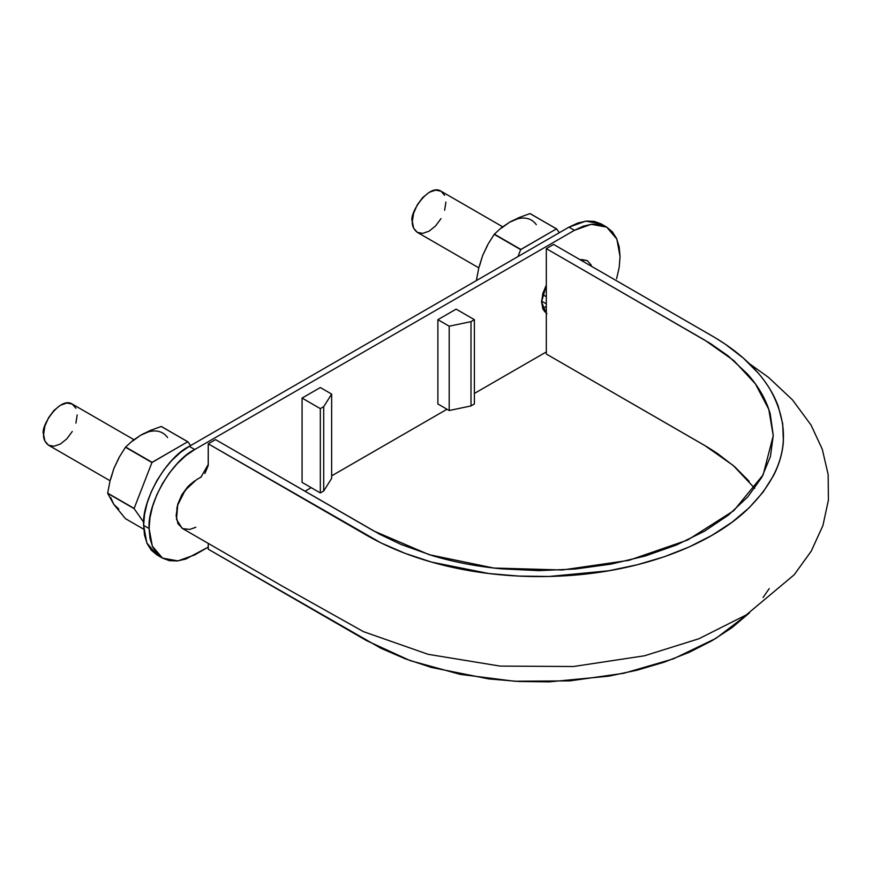 <?xml version="1.0" encoding="UTF-8"?>
<svg xmlns="http://www.w3.org/2000/svg" width="872" height="872" viewBox="0 0 872 872"><rect width="100%" height="100%" fill="white"/><g stroke="black" fill="none" stroke-linecap="round" stroke-linejoin="round"><path stroke-width="1.31" d="M542.558 294.529L546.319 296.698L542.558 294.529M72.267 431.498L66.817 438.845L60.397 444.033L53.966 446.268L48.516 445.211C44.886 442.235 43.24 438.605 43.6 434.332C39.829 427.28 59.95 395.877 72.267 404.074L75.908 408.26M110.046 480.734L48.516 445.211L44.875 441.025L43.6 434.332L44.875 426.179L48.516 417.786L53.966 410.44L60.397 405.251L66.817 403.017L72.267 404.074L133.917 439.662M77.183 414.941L75.908 423.105M441.003 218.61L435.553 225.957L429.122 231.145L422.702 233.38L417.252 232.323C413.611 229.347 411.976 225.728 412.325 221.455C408.554 214.392 428.686 183 441.003 191.186L444.644 195.383M545.785 286.07L546.319 285.417M478.783 267.846L417.252 232.323L413.611 228.137L412.325 221.455L413.611 213.291L417.252 204.898L422.702 197.552L429.122 192.363L435.553 190.129L441.003 191.186L502.643 226.785M445.919 202.064L444.644 210.217M754.694 488.287L733.254 465.495L704.761 445.505L546.319 354.032L546.319 248.64L704.761 340.124L733.821 360.594L755.479 383.963L768.777 409.317L773.246 435.684L763.131 474.858L733.788 510.665L687.67 540.008L628.81 560.358L562.255 569.983L493.726 568.032L429.1 554.668L374.001 531.081L215.548 439.608L208.255 443.826L366.698 535.299C393.021 550.385 423.705 561.514 458.716 568.686C493.814 575.694 529.816 578.027 566.724 575.705C639.547 571.204 707.53 546.548 746.159 510.611C786.01 472.166 793.912 431.64 769.878 389.032C757.474 368.812 738.192 351.111 712.064 335.905L553.611 244.422L546.319 248.64L710.517 343.568L728.131 355.885L747.402 373.914C758.727 386.623 766.357 400.041 770.281 414.167L773.246 435.433L770.434 456.536L761.823 477.267L747.805 496.844L728.534 515.014L704.641 531.135L676.618 544.935L645.204 556.009L611.207 564.086L575.357 569.024L538.743 570.626L501.956 568.882C477.485 566.593 454.247 562.178 432.25 555.617L401.066 544.466L379.669 534.253L215.548 439.608L208.255 443.826L380.89 542.864L405.153 553.371L431.487 562.08L488.712 573.514L518.731 576.076L549.055 576.479L608.776 570.768L637.279 564.751L664.268 556.761L689.305 546.886L712.043 535.288L732.131 522.165L749.233 507.7L763.076 492.124L773.486 475.665C779.296 464.373 782.598 452.884 783.394 441.188L782.685 423.683L778.26 406.352C774.053 394.863 767.447 383.844 758.444 373.314L743.358 358.109L725.166 344.102L714.975 337.617L553.611 244.422L546.319 248.64L546.319 354.032L707.552 447.151L717.296 453.353L734.725 466.771L749.168 481.333M208.255 549.207L380.89 648.256L405.153 658.763L431.487 667.462L488.712 678.907L518.731 681.468L549.055 681.871L608.776 676.16L637.279 670.143L664.268 662.153L689.305 652.278L712.043 640.68L732.131 627.557L749.462 612.874L715.923 638.38L673.315 658.883L623.763 673.282L569.874 680.879L514.415 681.228L460.22 674.372L410.123 660.595L366.698 640.691L208.255 549.207L208.255 543.387L208.255 549.207M763.076 597.516L769.224 588.589M749.31 363.602L768.548 377.402L792.485 399.888L811.047 425.067L822.274 449.222L828.16 474.499L828.4 500.157L822.917 525.554L811.243 551.148L794.196 574.779L746.214 614.934L698.919 638.74L644.593 655.766L573.471 666.513L500.147 666.099L428.141 654.316L363.471 631.655L282.975 586.529L182.117 528.301L176.525 519.429L177.703 505.128L185.213 490.206L196.571 479.655L200.952 477.126L208.255 464.482L208.255 443.826L208.19 465.626L204.865 473.54M201.41 476.842L196.8 479.524M194.467 480.995L188.777 485.966L181.997 495.122L177.561 505.597L176.133 515.723L178.008 523.81L182.804 528.661L189.824 529.413L195.851 527.266M616.591 278.822L619.185 267.442L620.057 256.651L619.185 246.874L616.591 238.492L612.373 231.821L606.694 227.112L599.783 224.551L591.892 224.235L583.324 226.175L574.43 230.306L568.947 227.145L585.744 221.139L601.222 223.951L594.301 221.39L586.409 221.074L577.853 223.014L568.947 227.145L189.268 446.355L180.362 452.503L171.806 460.449L163.914 469.866L156.993 480.418L151.325 491.677L147.106 503.22L144.512 514.611L143.629 525.391L144.512 535.168L147.106 543.55L151.325 550.232L156.993 554.941L162.475 558.102L169.386 560.663L177.278 560.969L185.845 559.028L208.255 547.104L194.739 554.897L177.943 560.903L162.475 558.102L156.797 553.393L152.578 546.711L149.984 538.329L149.112 528.552L152.317 546.101L162.475 558.102M156.993 554.941L146.834 542.94L143.629 525.391C141.591 500.495 166.683 457.026 189.268 446.355L194.739 449.516L574.43 230.306L194.739 449.516L185.845 455.664L177.278 463.61L169.386 473.027L162.475 483.579L156.797 494.838L152.578 506.381L149.984 517.772L149.112 528.552L143.629 525.391L149.112 528.552C147.063 503.656 172.166 460.187 194.739 449.516L189.268 446.355L568.947 227.145L574.43 230.306L591.227 224.311L606.694 227.112L616.853 239.102L620.057 256.651M304.993 491.241L311.206 487.666L304.993 491.241M331.643 475.861L447.009 409.251L331.643 475.861M474.39 393.446L546.319 351.928L474.39 393.446M437.886 403.987L437.886 319.675L456.143 309.135L474.39 319.675L474.39 403.987L471.011 405.938L449.2 410.516L437.886 403.987L437.886 319.675L456.143 309.135L474.39 319.675L474.39 403.987L471.011 405.938L449.2 410.516L437.886 403.987M176.776 508.845L177.877 503.874L181.834 494.751L187.753 486.761L191.557 483.295M581.406 259.496L587.336 260.641L591.292 265.197M546.918 313.789L542.962 309.233L541.567 301.974L542.962 293.101L546.319 285.046L541.567 301.974L546.319 313.408M302.072 482.39L302.072 398.079L320.329 387.539L331.643 394.079L331.643 478.39L323.708 490.98L320.329 492.931L302.072 482.39L320.329 492.931L323.708 490.98L331.643 478.39L331.643 394.079L323.708 406.668L323.708 490.98L323.708 406.668L320.329 408.619L320.329 492.931L320.329 408.619L302.072 398.079L302.072 482.39M580.065 259.692L587.336 260.641M546.319 311.838L544.466 311.696M320.329 387.539L302.072 398.079L320.329 408.619L323.708 406.668L331.643 394.079L320.329 387.539M449.2 326.204L449.2 410.516L449.2 326.204L437.886 319.675L449.2 326.204L471.011 321.626L471.011 405.938L471.011 321.626L449.2 326.204M474.39 319.675L471.011 321.626L474.39 319.675M487.503 245.457L482.565 255.725L478.804 267.769L476.406 280.479A50.598 29.212 -60 0 1 476.406 280.261L478.804 267.769L482.565 255.725L487.819 244.531L494.206 234.361A50.598 29.212 -60 0 1 494.37 234.154L501.182 227.908L509.444 222.295L519.189 217.52L529.991 213.596A50.598 29.212 -60 0 1 530.154 213.607L556.456 228.878A50.598 29.212 -60 0 1 556.619 228.889L559.301 232.715L556.619 228.889L529.991 213.596L556.456 228.878L520.671 249.643A50.598 29.212 -60 0 1 520.846 249.436L556.456 228.878L529.991 213.596L519.189 217.52L509.444 222.295L501.411 228.148M536.313 224.693A43.883 25.343 120 0 0 509.444 222.295L517.478 218.883M509.444 222.295L501.182 227.908L494.37 234.154L520.846 249.436L494.206 234.361L520.671 249.643L517.99 256.564L520.671 249.643L494.206 234.361L487.819 244.531L482.565 255.725L479.469 266.156M546.319 306.399L542.657 308.514L546.319 306.399M110.733 497.596L113.84 504.441L107.67 493.356A50.598 29.212 -60 0 1 107.67 493.138L110.068 480.657L113.84 468.613L119.093 457.418L125.481 447.249A50.598 29.212 -60 0 1 125.644 447.042L132.457 440.796L140.708 435.183L150.453 430.408L161.255 426.484A50.598 29.212 -60 0 1 161.418 426.495L187.72 441.766A50.598 29.212 -60 0 1 187.883 441.777L190.576 445.592L187.883 441.777L161.255 426.484L187.72 441.766L151.946 462.531A50.598 29.212 -60 0 1 152.11 462.324L187.72 441.766L161.255 426.484L150.453 430.408L140.708 435.183L132.675 441.036M167.588 437.581A43.883 25.343 120 0 0 140.708 435.183L148.741 431.76M118.766 458.345L113.84 468.613L110.068 480.657L107.67 493.138L134.135 508.638A50.598 29.212 -60 0 1 134.135 508.42L151.946 462.531L134.135 508.42L107.67 493.138L134.135 508.638L143.706 522.252L134.135 508.638L107.67 493.356L113.84 504.441L118.766 509.019M140.708 435.183L132.457 440.796L125.644 447.042L152.11 462.324L125.644 447.042L151.946 462.531L125.481 447.249L119.093 457.418L113.84 468.613L110.733 479.044M125.481 518.687L113.84 504.441L125.481 518.687L143.76 529.25L125.481 518.687M541.577 301.123L546.319 303.859M601.222 223.951L606.694 227.112"/></g></svg>

